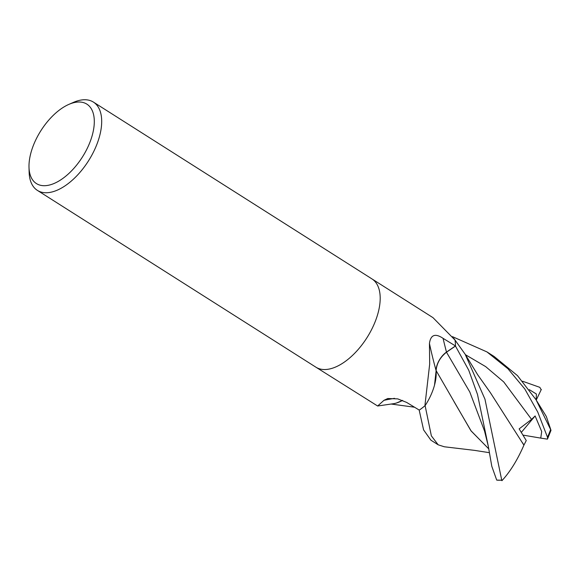 <?xml version="1.0" encoding="UTF-8"?>
<svg xmlns="http://www.w3.org/2000/svg" width="580" height="580" viewBox="0 0 580 580"><rect width="100%" height="100%" fill="white"/><g stroke="black" fill="none" stroke-linecap="round" stroke-linejoin="round"><path stroke-width="0.87" d="M372.49 327.772A52.28 27.318 122.4 0 0 371.925 278.893A52.28 27.318 122.4 0 1 372.49 327.772A52.28 27.318 122.4 0 1 315.89 367.176L37.388 190.385A52.28 27.318 122.4 0 1 29.138 172.151L29 167.171A47.053 24.585 122.4 0 1 35.924 139.591A47.053 24.585 122.4 0 1 68.853 104.393A47.053 24.585 122.4 0 1 87.37 148.125A47.053 24.585 122.4 0 1 51.453 184.462A47.053 24.585 122.4 0 1 29 167.171M436.08 370.54A41.593 21.735 122.4 0 1 425.43 405.166A880.085 463.224 30.9 0 1 425.096 404.006L429.678 364.08L429.447 343.49C430.635 334.776 435.181 333.058 443.076 338.343L455.467 345.934L446.484 352.089A15.029 7.852 -57.6 0 0 436.08 370.54A885.094 465.863 30.9 0 1 429.447 343.49M454.959 339.996L454.995 340.047A52.28 27.318 122.4 0 1 455.467 345.934M454.995 340.047L432.992 317.659L372.019 278.958M68.853 104.393L73.421 102.392A52.28 27.318 122.4 0 1 93.431 102.109A52.28 27.318 122.4 0 1 93.989 150.981A52.28 27.318 122.4 0 1 37.388 190.385M425.43 405.166A7.069 3.69 -57.6 0 0 425.002 405.681L425.096 404.006M425.002 405.681A52.28 27.318 122.4 0 1 419.275 410.103L406.638 402.411L397.771 398.895L387.802 398.503L383.96 400.316A885.094 522.834 87.6 0 1 394.509 398.337M402.578 400.388A41.593 21.735 122.4 0 1 392.74 403.803L377.638 406.007L383.96 400.316M453.741 338.27A880.085 755.784 -121.5 0 0 454.792 339.72A7.069 3.69 -57.6 0 0 454.938 339.967M315.984 367.234L377.638 406.007M484.96 399.171L465.167 354.25L454.988 340.01A52.28 27.318 122.4 0 1 455.467 346.05L468.741 370.221L477.492 394.429L488.273 446.129L491.796 466.291L496.712 480.102L502.331 480.254L501.722 480.051L484.96 399.171M522.624 381.256L539.85 387.353L541.154 389.803M436.116 370.569C436.754 363.326 440.213 357.215 446.491 352.234L455.467 346.05M488.73 448.826L471.177 431.034L453.988 401.577M488.737 448.876L470.873 430.65L436.044 370.453M489.389 452.683L474.382 450.348L444.309 446.774L438.183 444.809L431.361 435.863L425.096 405.558M434.529 385.069L436.146 370.453M541.336 389.419L536.232 400.062M536.203 400.004L536.37 394.009L529.351 389.68M536.543 400.591L546.338 416.512L551 430.316L536.094 399.823L517.469 375.623L494.116 356.461M452.465 336.661L486.939 351.908L507.964 368.771L524.798 388.977L537.74 412.032L547.469 437.189L547.578 438.872L547.165 439.103M547.404 439.14L540.741 438.11L541.705 431.52L535.115 415.954L531.57 419.376L519.151 428.866L526.249 440.568L523.899 445.15L522.674 442.939M465.174 354.257L477.666 374.731L490.434 392.762L523.907 445.164C517.512 459.882 510.183 471.728 501.917 480.697M419.166 410.031L423.588 429.882L430.897 440.184L438.154 444.787M396.365 403.042L402.614 400.41M540.741 438.11L522.957 435.101M535.115 415.954L521.311 432.404M425.038 405.652A52.28 27.318 122.4 0 1 419.166 410.176M547.578 438.872L551 430.316M446.484 352.089A880.984 463.703 30.9 0 1 443.076 338.343M484.532 431.02L469.778 391.964L446.498 352.227M531.57 419.376L503.737 381.93L485.663 366.611L465.464 354.721M501.722 480.051A52.28 27.318 122.4 0 1 496.712 480.102M550.572 429.635A52.28 27.318 122.4 0 1 547.469 437.189M371.925 278.893L93.431 102.109M484.503 430.925L488.273 446.129M414.54 407.218L390.971 404.013M486.939 351.908L494.225 356.533"/></g></svg>
